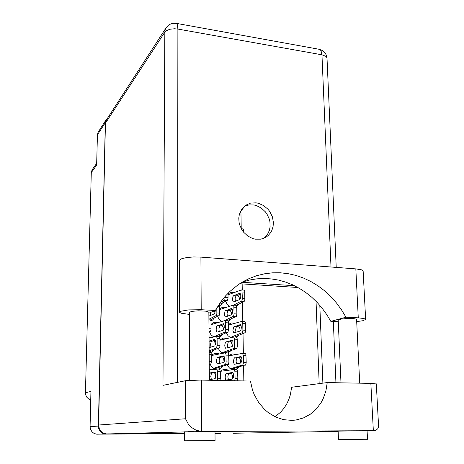 <?xml version="1.0" encoding="UTF-8"?>
<svg xmlns="http://www.w3.org/2000/svg" width="464" height="464" viewBox="0 0 464 464"><rect width="100%" height="100%" fill="white"/><g stroke="black" fill="none" stroke-linecap="round" stroke-linejoin="round"><path stroke-width="0.7" d="M228.189 370.104L226.119 369.448L224.077 369.448L222.14 370.057L220.272 371.409L219.594 369.129L216.636 369.002M227.047 338.384L223.312 338.07L219.93 339.874M218.271 348.487L220.18 351.416L223.045 353.214M226.049 307.33L222.488 307.267L219.6 308.891M217.662 316.431L219.083 319.36L221.467 321.477M219.159 353.875L217.198 353.359L214.994 353.469L212.866 354.334L211.294 355.662M210.082 364.42L212.46 367.54L215.899 369.083M218.144 322.376L214.293 322.271L211.039 324.278M209.484 331.917L211.079 334.869L213.655 336.893M235.985 354.438L232.151 353.939L228.833 355.517M227.105 365.046L229.581 368.126L233.09 369.535M234.854 323.176L231.414 322.938L228.427 324.394M226.351 332.845L228.004 335.704L230.573 337.635M233.868 292.54L230.811 292.448L228.021 293.799M225.724 301.223L227.006 304.14L229.245 306.339M90.753 399.887L88.873 399.127L86.855 397.312L85.66 394.835L85.422 392.764L90.967 391.378L90.08 426.619L98.362 426.062L98.728 428.678L99.905 430.998L102.503 433.185L104.928 433.904L184.394 433.446L106.001 433.892L103.263 433.074L100.955 431.346L99.348 428.91L98.583 425.03L185.49 418.772L188.343 424.073L191.951 427.727L196.249 430.285L201.683 431.462L373.949 430.696L376.13 430.116L377.748 428.713L378.421 427.147L378.508 424.595M107.561 118.134L105.902 120.147L105.305 122.653L97.423 134.78L96.657 165.172L91.292 172.631L92.104 169.795L96.703 163.322M236.657 306.46L238.867 304.013M239.697 299.558L239.093 297.221L237.852 295.15M236.785 337.374L238.943 335.333M240.242 330.994L239.824 328.35L238.606 325.966M235.097 369.454L237.214 368.636L238.96 367.14M240.694 363.039L240.532 360.093L239.383 357.379M219.547 305.921L221.27 304.651L222.529 302.882M219.64 336.974L222.447 334.486M223.66 329.672L223.149 327.282L221.978 325.142M218.26 369.042L220.516 368.161L222.291 366.601M224.037 361.995L223.747 359.287L222.633 356.804M228.242 321.598L230.736 319.122M231.751 314.563L231.2 312.162L229.976 310.016M228.085 352.976L230.695 350.83M232.209 346.434L231.861 343.72L230.683 341.249M232.539 378.995L232.499 375.944L231.403 373.097M210.94 321.111L212.802 319.887L214.2 318.107M215.029 312.91L214.391 310.857M210.813 352.605L212.576 351.608L213.997 350.123M215.418 344.81L214.925 342.565L213.858 340.541M210.14 337.693L209.044 337.398M215.737 377.522L215.458 374.987L214.455 372.65M211.184 369.663L209.281 369.054M233.241 433.277L234.071 433.266M184.394 433.712L96.379 434.136L94.047 433.44L92.087 431.978L90.428 429.125L90.08 426.619M220.626 433.521L215.023 433.55M97.423 134.78L98.107 132.165L106.25 119.544M234.691 380.758L235.074 378.775L234.975 371.763L234.262 369.495L220.365 371.316M232.296 379.105L233.264 377.708L233.537 375.614L233.276 373.561L232.592 372.401L226.333 373.503L225.811 373.92L225.139 376.942L225.388 378.949L226.049 380.086L232.296 379.105M237.469 380.816L237.858 378.833L237.539 370.371L236.936 369.512L234.111 369.431M232.945 372.789L229.048 373.566L228.404 374.181L227.853 376.768L228.445 379.801M189.393 314.395L181.093 313.229L179.504 312.266L180.345 311.361L188.633 309.888L201.185 309.737L200.895 257.137L193.749 256.969L186.946 257.508L181.9 258.628L179.585 260.142L179.504 312.052M373.352 430.72L365.632 430.865L367.094 430.888L367.523 439.275L364.907 439.321L338.517 439.46L338.157 431.12L373.329 430.72L370.846 383.392L376.316 383.937M215.087 440.562L184.382 440.783L184.376 431.787L215.029 431.572L215.087 440.568M193.442 431.63L188.964 431.305L188.367 431.416L188.575 431.688M273.383 222.604L272.409 216.932L269.862 211.665L268.076 209.339L263.68 205.587L258.547 203.307L255.855 202.803L250.543 203.128L245.752 205.198L241.727 209.154L239.32 214.472L238.786 218.08L239.006 222.082L239.639 224.825L242.005 230.005L243.687 232.313L247.851 236.112L252.752 238.548L255.345 239.175L260.501 239.204L262.96 238.6L266.324 236.965L268.285 235.434L270.698 232.557L271.91 230.312L273.07 226.589L273.383 222.604M244.215 206.37L248.948 204.891L254.034 205.001L256.569 205.656L261.336 208.081L265.367 211.804L266.997 214.055L269.311 219.083L269.938 221.751L270.112 226.815L269.427 230.225L268.099 233.357L266.185 236.089L263.749 238.305M189.532 380.318L189.376 312.33L191.87 311.338L198.621 310.805L205.668 311.153L207.93 311.611L208.846 312.307M340.976 382.812L338.204 319.986L341.556 318.971L347.785 318.49L353.829 318.664L355.755 318.983L356.59 319.568M185.49 418.772L185.455 380.735L162.957 385.346L164.807 32.161L105.473 123.215L106.546 119.7L166.071 27.811L165.132 29.853L164.807 32.161L166.402 30.659L169.946 29.244L174.447 28.751L177.892 29.058L177.387 24.766L176.79 23.647L176.123 23.333M233.079 433.283L338.192 431.363L233.079 433.283M185.455 380.735L200.059 380.097L250.461 381.066L252.544 390.218L254.22 394.591L258.773 402.688L264.712 409.59L268.122 412.49L275.604 417.014L283.666 419.682L291.937 420.39L295.858 420.024L303.41 417.965L310.323 414.23L316.32 408.993L321.175 402.485L323.112 398.837L325.925 390.955L327.248 382.551L291.636 387.278L290.354 394.876L288.747 399.701L286.572 404.243L283.852 408.407L280.639 412.131L275.007 416.73M338.279 321.732L330.803 321.366L326.784 314.598L322.207 308.253L317.115 302.395L311.553 297.07L305.573 292.337L299.222 288.231L292.564 284.803L285.644 282.083L278.539 280.105L271.307 278.899L264.01 278.47L256.731 278.841L249.528 280.018L242.481 281.99M356.694 321.627L362.761 320.757L365.667 319.464L363.938 318.513L358.283 317.857L355.842 268.894L361.433 269.822L362.825 270.512L363.138 271.278M358.283 317.857L345.947 317.219L341.527 309.824L336.475 302.922L330.838 296.583L324.672 290.876L318.043 285.859L311.008 281.584L303.642 278.098L296.009 275.454L288.196 273.679L280.273 272.797L272.339 272.832L264.463 273.801L256.737 275.691L249.255 278.504L243.409 281.457L237.817 284.989L230.028 291.328L225.295 296.212L220.968 301.583L215.342 310.468L201.185 309.737M233.601 305.155L241.877 300.834L242.365 298.741L241.947 290.394L241.326 289.948L228.039 294.826M239.598 299.611L240.532 298.143L240.828 296.177L240.625 294.286L240.016 293.202L233.647 295.661L232.934 296.583L232.481 299.709L233.259 301.96L239.598 299.611M236.135 305.353L244.18 301.414L244.824 300.417L244.766 290.87L244.238 290.128L241.46 289.942M240.538 294.008L235.903 296.142L235.144 298.561L235.393 301.339M230.306 337.508L242.324 332.653L242.91 330.432L242.742 322.822L241.866 321.395L228.433 325.073M240.114 331.047L241.071 329.614L241.355 327.601L241.129 325.653L240.48 324.539L233.595 326.929L232.928 330.548L233.757 332.862L240.114 331.047M234.662 337.032L245.143 332.63L245.636 330.548L245.508 323.414L245.183 321.999L244.534 321.535M240.961 325.183L236.356 326.9L235.584 329.486L235.961 332.369M230.498 368.712L242.875 364.901L243.467 362.697L243.322 355.163L242.423 353.411L228.839 355.847M240.642 363.057L241.616 361.653L241.895 359.588L241.64 357.576L240.955 356.439L234.042 358.243L233.386 361.932L234.268 364.315L240.642 363.057M231.437 369.147L245.717 364.843L246.21 362.778L245.937 354.554L245.282 353.522L242.51 353.423M241.361 356.903L236.814 358.202L236.043 360.986L236.576 363.967M240.364 211.532L242.753 209.676L243.42 207.112M243.878 232.539L243.733 229.761L243.101 228.903M220.33 302.464L224.767 300.017L225.313 296.189M219.176 304.616L227.412 300.289L228.056 298.184L228.015 293.294M213.597 336.864L225.156 331.934L225.724 329.689L225.516 321.593L224.727 320.595L211.039 324.643M223.051 330.322L223.781 329.417L224.211 327.555L224.164 325.473L223.428 323.762L216.827 326.186L216.166 329.144L216.369 331.064L216.961 332.16L223.051 330.322M217.97 336.371L228.015 331.911L228.491 329.811L228.398 322.619L228.097 321.192L227.476 320.728M223.903 324.464L219.634 326.151L218.886 328.715L219.211 331.615M213.626 368.312L225.55 364.437L226.125 362.216L225.951 354.142L225.115 352.86L211.41 355.54M223.422 362.581L224.17 361.711L224.599 359.815L224.535 357.669L223.752 355.911L217.633 357.303L217.135 357.744L216.468 360.748L216.7 362.732L217.326 363.857L223.422 362.581M214.635 368.758L228.433 364.379L228.92 362.291L228.636 353.806L228.062 352.965L225.249 352.866M224.158 356.416L220.359 357.384L219.756 357.993L219.199 360.464L219.675 363.469M209.003 332.131L210.424 331.435L211.033 329.608L210.998 321.575L210.662 320.241L210.14 319.911M209.247 364.704L210.784 364.043L211.329 362.082L211.161 353.452L210.656 352.449L209.154 352.35L210.47 352.385M224.315 320.711L233.636 316.181L234.117 313.815L233.781 305.753L233.114 305.138L219.611 309.627M231.397 314.836L232.133 313.919L232.609 311.379L232.4 309.453L231.791 308.351L225.057 311.048L224.396 314.644L225.179 316.935L231.397 314.836M227.273 320.699L236.367 316.315L236.849 314.221L236.739 307.127L236.437 305.747L235.793 305.3M232.296 309.111L227.836 311.025L227.082 313.507L227.366 316.349M222.047 352.785L234.013 348.412L234.575 346.463L234.436 338.465L233.583 336.992L219.936 340.216M231.838 346.678L232.597 345.796L233.067 343.209L232.835 341.22L232.186 340.095L225.429 342.206L224.756 345.175L224.982 347.124L225.608 348.232L231.838 346.678M224.112 353.034L236.768 348.505L237.336 346.562L237.237 339.056L236.913 337.589L236.28 337.108M232.632 340.669L228.218 342.171L227.459 344.839L227.882 347.785M208.904 319.226L216.311 315.474L216.85 313.484L216.816 307.87M208.875 316.123L214.53 313.792L215.441 310.283M210.401 319.945L219.176 315.468L219.646 313.357L219.576 306.443L218.991 304.413M210.337 312.516L210.557 315.456M209.142 350.836L216.433 348.006L217.187 345.291L217.117 338.273L216.584 336.441L209.044 337.943M209.119 347.681L214.82 345.918L215.748 342.571L215.534 340.564L214.664 339.335L209.067 341.081M209.154 351.973L219.518 347.768L219.977 345.947L219.913 338.384L219.611 336.905L219.008 336.423M215.366 340.066L211.294 341.533L210.557 344.184L210.923 347.147M217.14 380.422L217.512 378.595L217.448 371.351L216.961 369.24L209.287 369.895M209.363 379.807L215.128 378.624L215.789 377.348L216.056 375.237L215.638 372.644L214.907 371.908L209.316 373.091M219.965 380.474L220.342 378.653L220.272 371.415L217.448 371.351M215.528 372.424L211.949 373.178L211.34 373.793L210.801 376.374L211.335 379.43M331.018 267.009L321.941 54.833L325.803 56.312L326.772 57.408L326.998 58.516M177.463 382.377L177.892 29.058L321.941 54.833L321.013 50.738L320.085 49.619L319.081 49.259M336.243 267.409L326.975 58.012L326.436 55.413L325.223 53.082L322.729 50.669L319.534 49.341L176.424 23.386L173.037 23.304L170.59 23.995L168.391 25.288L166.071 27.811M91.292 172.631L85.422 392.764M105.305 122.653L98.362 426.062M240.915 211.114L241.216 228.642M242.167 283.881L242.272 289.988M242.486 302.244L242.817 321.436M243.026 333.703L243.368 353.446M243.577 365.736L243.838 380.938M208.852 313.119L215.342 310.468M370.846 383.392L327.248 382.551M105.473 123.215L98.583 425.03M241.982 282.286L294.53 285.731M319.824 305.382L322.869 383.131M316.036 301.281L319.174 383.624M239.697 283.719L297.917 287.494M355.842 268.894L200.895 257.137M330.803 321.366L345.947 317.219M231.455 337.154L232.609 337.2M231.89 368.416L234.564 368.486M214.745 336.493L215.337 336.516M215.035 367.993L217.749 368.062M223.312 352.443L225.997 352.53M105.775 433.95L97.196 434.176M235.074 378.601L237.858 378.659M234.975 371.763L237.748 371.826M226.333 373.503L229.048 373.566M201.405 380.12L201.683 431.462L196.359 431.601M184.394 431.914L106.958 433.939M335.965 382.719L333.343 321.488M242.365 298.474L245.067 298.63M241.483 301.264L244.18 301.414M242.254 291.96L244.951 292.129M239.494 293.149L239.975 293.178M233.647 295.661L236.286 295.817M242.91 330.159L245.636 330.275M242.017 332.908L244.737 333.024M242.794 323.53L245.514 323.657M240.01 324.475L240.387 324.493M234.105 326.465L236.762 326.586M243.467 362.425L246.216 362.5M242.562 365.133L245.305 365.209M243.351 355.673L246.094 355.76M234.564 357.814L237.249 357.895M241.332 209.751L242.556 209.873M242.388 230.585L243.844 230.718M225.33 297.482L228.073 297.644M224.472 300.301L227.215 300.452M225.724 329.417L228.491 329.539M224.86 332.195L227.621 332.311M225.643 322.741L228.404 322.869M222.969 323.692L223.335 323.71M217.32 325.716L220.023 325.838M226.125 361.937L228.92 362.019M225.255 364.669L228.044 364.745M226.043 355.134L228.833 355.221M217.633 357.303L220.359 357.384M208.974 328.698L211.074 328.785M208.997 331.528L210.233 331.58M208.922 321.964L211.016 322.062M209.223 361.468L211.34 361.526M209.247 364.24L210.494 364.275M209.171 354.612L211.288 354.676M234.117 313.815L236.849 313.954M233.241 316.599L235.973 316.732M234.018 307.22L236.75 307.365M231.304 308.293L231.727 308.316M225.55 310.567L228.224 310.7M234.593 345.912L237.348 346.011M233.705 348.655L236.46 348.748M234.494 339.196L237.243 339.306M231.745 340.019L232.07 340.031M225.939 341.753L228.63 341.858M216.868 312.939L219.646 313.084M216.021 315.746L218.793 315.885M217.744 306.344L219.576 306.443M217.187 345.291L219.994 345.396M216.334 348.058L219.13 348.157M217.123 338.529L219.919 338.633M214.501 339.358L214.809 339.37M209.067 341.127L211.683 341.226M217.517 378.241L220.342 378.299M209.316 373.12L211.949 373.178M234.065 369.431L236.831 369.495M208.846 312.162L209.368 380.271M356.584 319.406L359.733 383.177M189.643 431.323L189.643 431.671M376.31 383.844L378.578 425.9M365.626 319.278L363.115 270.895M247.782 279.183L249.255 278.504M241.947 321.395L244.661 321.523M242.446 353.417L245.178 353.504M241.268 228.74L243.142 228.909M224.837 320.589L227.592 320.717M225.185 352.86L227.969 352.947M208.904 319.835L210.256 319.899M233.218 305.132L235.938 305.283M233.636 336.992L236.385 337.102M216.317 336.307L219.107 336.417M216.589 369.002L219.402 369.066"/></g></svg>
